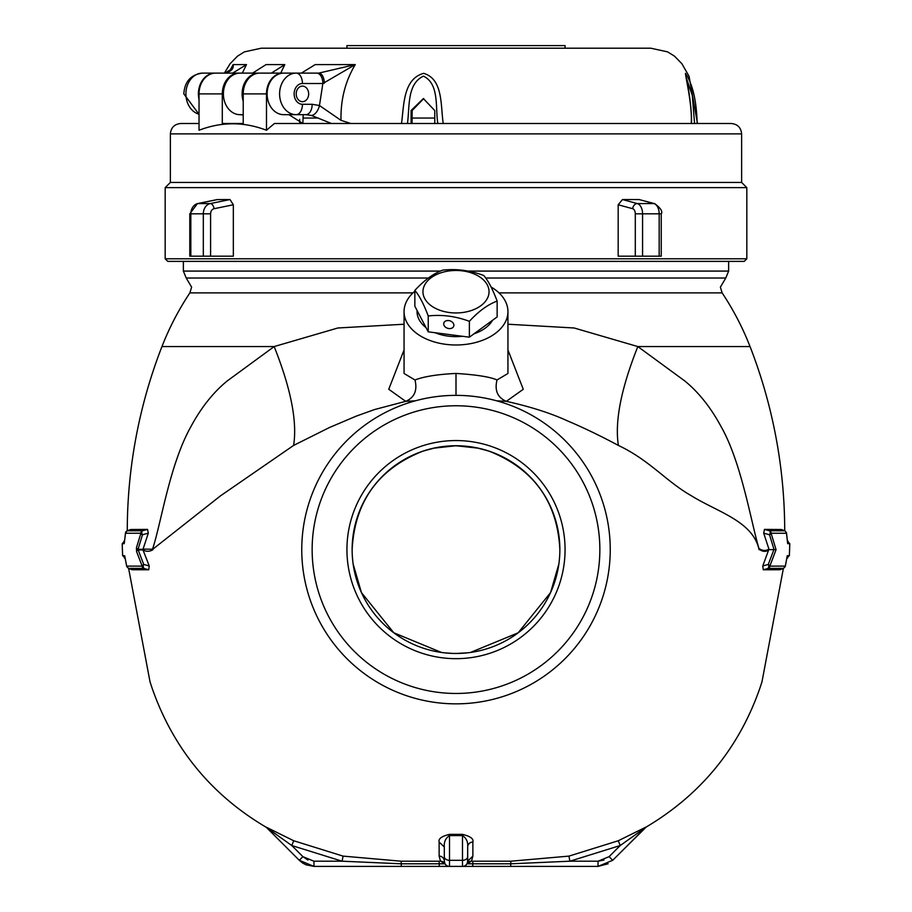 <?xml version="1.0" encoding="UTF-8"?>
<svg xmlns="http://www.w3.org/2000/svg" width="912" height="912" viewBox="0 0 912 912"><rect width="100%" height="100%" fill="white"/><g stroke="black" fill="none" stroke-linecap="round" stroke-linejoin="round"><path stroke-width="1.37" d="M214.069 208.711A5.198 4.15 90 0 0 210.592 213.83L210.592 256.192L233.335 256.192L233.335 204.778L214.069 208.711A5.198 3.078 -101.5 0 0 210.284 203.581L230.029 199.546L233.335 204.778M217.17 199.591L230.029 199.546M165.175 258.78L746.825 258.78L746.825 187.633L165.175 187.633L165.175 258.78L167.774 261.379L744.226 261.379L746.825 258.78M654.782 203.695C660.687 208.141 662.842 211.527 661.234 213.83L661.234 256.192L618.176 256.192L618.176 204.778L622.474 199.546L639.073 199.546L654.782 203.695A5.198 4.093 105.2 0 0 653.927 203.581L639.073 199.546M165.175 187.633L170.373 182.446L741.627 182.446L741.627 133.882C741.011 127.577 737.557 124.112 731.242 123.496L697.486 123.496L689.073 76.312L681.88 63.715L674.561 56.202L667.618 51.87L650.746 48.199L261.254 48.199L244.382 51.87L237.439 56.202L230.12 63.715L224.375 73.12M199.033 99.545A20.771 16.598 90 0 1 198.406 93.902A20.771 16.598 90 0 1 215.004 73.12L215.631 73.12A20.771 16.598 -90 0 0 199.033 93.902L199.033 130.245C221.502 121.638 243.983 121.638 266.486 130.245L274.421 123.496L731.242 123.496M199.033 123.496L180.758 123.496L199.033 123.496M239.446 73.131A20.771 16.598 90 0 0 238.898 73.12A20.771 16.598 90 0 0 222.3 93.902L222.3 123.496L243.219 123.496L243.219 93.902A20.771 16.598 -90 0 1 259.817 73.12L283.085 73.12A20.771 16.598 -90 0 1 283.393 73.131M266.486 130.245L266.486 93.902A20.771 16.598 -90 0 1 283.085 73.12M303.035 118.047L318.425 118.047M412.087 118.047L434.762 118.047M299.683 119.324L299.683 123.496L411.13 123.496L411.084 110.512L423.362 98.576L434.739 110.512L434.785 123.496L412.053 123.496L412.156 110.512L411.084 110.512M407.425 123.496C409.83 107.605 406.661 83.938 423.464 76.152C439.527 83.87 435.229 107.627 437.828 123.496L443.232 123.496C440.507 105.906 443.357 79.127 423.658 73.348C402.922 78.968 404.027 105.872 401.508 123.496L350.812 123.496L340.997 120.35L319.462 105.518A10.385 6.019 109.1 0 1 311.562 115.493L305.919 114.673L283.712 114.673A20.771 16.598 -90 0 1 267.113 93.902A20.771 16.598 -90 0 1 283.712 73.12L318.755 73.12L355.258 64.592L322.859 83.516A10.385 6.247 -90 0 0 316.612 73.12M243.219 93.902L266.486 93.902M234.179 123.496L222.3 123.496M210.592 256.192L189.787 256.192L189.787 213.83L190.825 213.83L190.825 256.192M140.106 549.309L140.243 549.947M124.887 556.73A2.599 2.576 -89.9 0 1 124.613 555.682L122.653 555.67A514.14 514.14 0 0 1 122.641 555.511A514.14 514.14 0 0 1 122.219 543.689L124.18 543.677L125.514 533.246L140.915 533.224L136.435 547.781A2.599 1.801 14.9 0 0 138.031 549.298L142.477 534.774L148.303 533.167L143.059 549.115L152.794 549.229L220.487 495.854L293.618 445.421L329.483 427.511L355.999 416.225L374.479 409.579L405.68 401.337C414.447 397.575 417.548 390.45 414.983 379.973C423.966 376.519 437.635 374.342 456 373.441C476.531 374.741 490.2 376.918 497.017 379.973C494.452 390.45 497.553 397.575 506.32 401.337L523.26 389.299L507.938 349.957M124.374 542.617A2.599 2.576 89.9 0 0 124.18 543.677M124.511 541.181L122.219 543.689M127.27 530.784A508.942 508.942 0 0 1 161.96 346.56A280.44 280.44 0 0 1 189.878 292.889L191.611 287.132L186.23 278.023L183.358 271.081L183.358 261.379M456.034 653.471A103.865 103.865 0 0 0 459.694 653.414M459.808 653.402A103.865 103.865 0 0 0 463.376 653.209M558.862 564.026L550.574 592.561L518.153 632.825L470.455 652.468A103.865 103.865 0 0 0 476.326 651.464M486.278 648.968A103.865 103.865 0 0 0 499.172 644.077M499.217 644.054A103.865 103.865 0 0 0 504.952 641.216M524.115 628.026A103.865 103.865 0 0 0 536.245 615.554M542.366 607.301A103.865 103.865 0 0 0 547.553 598.66M547.588 598.603A103.865 103.865 0 0 0 551.908 589.483M555.385 579.793A103.865 103.865 0 0 0 557.848 569.989M557.859 569.954A103.865 103.865 0 0 0 559.865 549.754M559.865 549.605A103.865 103.865 0 0 1 456 653.471A103.865 103.865 0 0 1 352.135 549.605A103.865 103.865 0 0 1 456 445.74A103.865 103.865 0 0 1 559.865 549.605C557.392 501.805 533.862 469.007 489.254 451.212L478.469 448.202L456 445.74A103.865 103.865 0 0 0 394.246 466.089M387.908 471.173A103.865 103.865 0 0 0 371.663 488.992M367.183 495.752A103.865 103.865 0 0 0 354.152 569.954M356.649 579.884A103.865 103.865 0 0 0 361.426 592.561L393.779 632.768L441.465 652.456M488.011 450.802L476.246 447.735L455.453 445.74L435.754 447.735L423.989 450.802M140.585 549.309A2.599 2.36 -50.7 0 0 140.539 549.674A2.599 2.371 -131.2 0 0 140.596 549.947M141.246 549.947A2.599 1.767 90.2 0 1 141.246 549.32M122.653 555.67L125.092 557.984M128.626 568.461L150.001 681.697L152.065 688.07C173.2 748.319 211.094 794.626 265.734 826.99L266.669 827.674M306.067 864.827L314.002 866.4L299.307 860.312L266.692 827.697L299.307 860.312L302.887 856.642L291.772 845.527L265.62 826.876L293.721 840.75L343.06 856.117L401.155 861.202L439.151 861.213L439.219 863.801L401.223 863.801L342.114 861.202L291.772 845.527L293.721 840.75M307.948 860.016L302.887 856.642L313.91 861.202L342.114 861.202L343.06 856.117M449.513 834.377L449.513 835.586C445.603 838.151 443.87 841.958 444.315 846.997L444.315 861.202L445.01 863.801A5.198 5.198 -30 0 0 440.519 861.202A5.198 5.198 -30 0 1 445.01 863.801L439.219 863.801L439.299 866.4L449.513 866.4A5.198 5.198 0 0 1 444.315 861.202A5.198 5.13 0 0 0 439.128 856.083L439.128 842.038C438.239 838.778 441.693 836.224 449.513 834.377L462.487 834.377L462.487 860.312L449.513 860.312L449.513 835.586L462.487 835.586C466.397 838.162 468.13 841.97 467.685 846.997A5.198 4.948 0 0 1 472.872 842.038C473.83 838.835 470.364 836.281 462.487 834.377M445.022 863.824L445.01 863.801A5.198 5.198 -30 0 0 440.519 861.213L439.128 856.083M401.155 861.202L401.303 866.4L314.002 866.4L597.998 866.4L449.513 866.4L449.513 860.312A5.198 3.671 180 0 1 444.315 856.642L444.315 846.997L439.128 842.038M299.307 860.312L302.362 862.832M302.579 862.98L305.976 864.793M467.685 848.935L467.56 862.319M467.537 862.421L467.297 863.185M604.052 860.016L598.09 861.202L597.998 866.4L612.693 860.312L646.38 826.876L618.279 840.75L568.94 856.117L510.845 861.202L472.849 861.202L472.781 863.801L466.99 863.801L467.685 861.202L467.685 846.997L467.685 856.642A5.198 3.671 180 0 1 462.487 860.312L462.487 866.4A5.198 5.198 0 0 0 467.685 861.202L467.685 856.642M597.998 866.4L608.11 863.778M444.988 863.778L440.519 861.202M471.493 861.213L466.99 863.801L471.481 861.213A5.198 5.198 30 0 0 466.99 863.801A5.198 5.198 30.9 0 1 471.481 861.213L472.872 856.083L467.685 861.202M466.99 863.801L466.99 863.789A5.198 5.198 88.8 0 1 462.487 866.4M568.94 856.117L569.886 861.202L510.777 863.801L472.781 863.801L472.701 866.4M618.279 840.75L620.228 845.527L569.886 861.202L598.09 861.202L609.113 856.642L620.228 845.527L645.308 827.697A5.198 5.187 45 0 1 646.38 826.876M645.331 827.674L612.693 860.312L609.113 856.642M783.374 568.461L761.999 681.697L759.935 688.07C738.937 748.102 701.043 794.409 646.266 826.99M786.908 557.984L787.637 557.984L786.908 557.984M787.124 556.48L787.25 555.682L789.347 555.67A514.14 514.14 0 0 0 789.359 555.511A514.14 514.14 0 0 0 789.781 543.689L787.683 543.677L787.615 542.857M776.055 549.674L774.049 549.617L769.523 534.774A2.599 1.778 -19.1 0 0 771.085 533.224L776.055 549.674L769.831 566.135L785.3 566.101L787.25 555.682M759.354 548.773C762.728 550.871 765.92 550.985 768.941 549.115L763.697 533.167L769.523 534.774A2.599 1.459 -74.5 0 0 770.127 533.212L771.085 533.212A2.599 2.451 90.1 0 1 771.085 533.224L786.486 533.258L787.683 543.677M787.489 541.181L789.781 543.689M768.941 549.115L762.774 565.964L763.253 569.772L768.269 568.381L768.862 565.964L768.269 564.437A2.599 1.756 -157 0 1 769.831 566.135A2.599 2.451 89.9 0 1 768.269 568.381L783.625 568.37L785.3 566.101A2.599 1.813 12.1 0 1 785.278 566.477A2.599 1.813 12.1 0 1 785.152 566.808M774.049 549.617L769.09 549.64M762.774 565.964L768.269 564.437L773.923 549.617M763.697 533.167L764.484 529.405L781.493 529.519L784.708 530.716A508.942 508.942 0 0 0 750.04 346.56A280.44 280.44 0 0 0 722.122 292.889L720.389 287.132L725.77 278.023L728.642 271.081L468.038 271.081M507.938 324.227L574.15 327.989L637.83 346.56L685.129 381.216C699.071 392.741 711.143 408.04 721.346 427.101C741.832 463.25 751.488 524.719 759.206 549.229C762.569 551.84 765.841 552.045 769.021 549.833M152.806 549.206L152.669 548.728C161.139 523.363 169.609 464.744 190.654 427.101C200.857 408.04 212.929 392.753 226.871 381.216L274.17 346.56L337.85 327.989L404.062 324.227M750.04 346.56L637.83 346.56C621.106 388.523 614.631 421.481 618.382 445.421C600.005 435.617 583.099 427.466 567.663 420.968C550.928 413.239 530.476 406.695 506.32 401.337L496.607 400.813M759.194 549.206L759.058 549.674C752.936 521.231 717.949 512.236 691.513 495.854C665.942 481.297 649.846 460.321 618.382 445.421M764.484 529.405L769.523 530.784L784.947 530.807L786.475 532.733L787.683 543.267M770.127 533.212A2.599 1.459 -74.5 0 0 769.523 530.784A2.599 2.451 90.1 0 1 771.085 533.212M763.253 569.772L779.965 569.726L780.262 568.997M783.625 568.37L779.965 569.726M610.242 549.605A154.242 154.242 0 0 1 456 703.847A154.242 154.242 0 0 1 301.758 549.605A154.242 154.242 0 0 1 456 395.363A154.242 154.242 0 0 1 610.242 549.605A154.242 154.242 0 0 1 456 703.847A154.242 154.242 0 0 1 301.758 549.605M312.143 549.605A143.857 143.857 0 0 1 456 405.76A143.857 143.857 0 0 1 599.857 549.605A143.857 143.857 0 0 1 456 693.462A143.857 143.857 0 0 1 312.143 549.605M565.064 549.605A109.064 109.064 0 0 0 456 440.553A109.064 109.064 0 0 0 346.936 549.605A109.064 109.064 0 0 0 456 658.669A109.064 109.064 0 0 0 565.064 549.605M353.138 564.026L361.426 592.561M444.361 652.821L453.082 653.437M456 653.471L467.594 652.821M456 445.74L433.531 448.202L422.746 451.212C378.252 468.859 354.711 501.657 352.135 549.605M415.393 400.813L405.68 401.337L388.751 389.264L404.062 349.946M414.983 379.973L404.062 373.487L404.062 311.596A51.938 33.379 180 0 1 414.857 291.236M491.089 286.995A51.938 33.379 180 0 1 507.938 311.596A51.938 33.379 180 0 1 456 344.987A51.938 33.379 180 0 1 404.062 311.596M492.514 320.317A38.954 25.034 180 0 1 474.001 333.803M462.498 336.289A38.954 25.034 180 0 1 456 336.642A38.954 25.034 180 0 1 435.092 332.72M425.995 327.568A38.954 25.034 180 0 1 417.046 311.596A38.954 25.034 180 0 1 417.092 310.525M417.582 311.471A38.954 25.034 0 0 0 417.172 313.591M507.938 311.596L507.938 373.487L497.017 379.973M485.731 278.023L725.77 278.023M440.393 271.081L183.358 271.081M186.23 278.023L428.355 278.023M728.642 271.081L728.642 261.379M161.96 346.56L274.17 346.56C290.882 388.535 297.369 421.481 293.618 445.421M130.405 530.26L130.655 529.519L147.516 529.405L148.303 533.167M152.92 549.719C149.408 551.76 146.102 551.806 142.99 549.833L143.059 549.115M143.002 549.32L138.031 549.298L138.191 549.936A2.599 1.79 161.1 0 0 136.595 551.612L136.435 547.781M142.477 534.774A2.599 1.778 -160.9 0 1 140.915 533.224L141.873 533.212A2.599 1.459 74.5 0 0 142.477 534.774M124.613 555.682L126.7 566.101L142.169 566.135A2.599 2.451 -89.9 0 0 143.731 568.381L148.747 569.772L132.035 569.726L128.375 568.37L143.731 568.381L143.138 565.964L143.731 564.437L138.191 549.936L143.024 549.959L149.226 565.964L143.731 564.437A2.599 1.756 157 0 0 142.169 566.135L136.595 551.612M149.226 565.964L148.747 569.772M147.516 529.405L142.477 530.784A2.599 1.459 74.5 0 0 141.873 533.212M140.915 533.212A2.599 2.451 89.9 0 1 142.477 530.784L127.19 530.807L130.655 529.519M125.605 532.54A2.599 1.824 8 0 0 125.503 532.882L127.19 530.807A2.599 2.565 89.9 0 0 125.514 533.246L125.514 533.246A2.599 1.824 8 0 1 125.503 532.882L124.385 542.492A2.599 1.835 5.3 0 0 124.397 542.788L124.385 542.674M124.454 542.195A2.599 1.835 5.3 0 0 124.385 542.492L124.351 542.788M128.375 568.37L126.7 566.101A2.599 1.813 167.9 0 0 126.722 566.477A2.599 1.813 167.9 0 0 126.848 566.808M124.99 557.129A2.599 1.824 -9.4 0 1 124.898 556.844A2.599 1.824 -9.4 0 1 124.887 556.548M132.035 569.726L131.738 568.997M229.482 71.421L233.141 64.592C233.939 68.696 231.203 71.546 224.945 73.12L230.736 69.54L233.141 64.592L246.502 64.592L232.674 73.12M242.296 73.12L246.502 64.592M243.219 114.673L239.993 114.673A20.771 16.598 -90 0 1 223.394 93.902A20.771 16.598 -90 0 1 239.993 73.12L258.723 73.12A20.771 16.598 90 0 0 242.125 93.902A20.771 16.598 90 0 0 243.219 101.312M296.218 93.902A7.786 6.224 90 0 0 302.442 101.688A7.786 6.224 90 0 0 308.666 93.902A7.786 6.224 90 0 0 302.442 86.104A7.786 6.224 90 0 0 296.218 93.902M346.936 48.199L346.936 45.6L565.064 45.6L565.064 48.199M694.568 123.496L692.311 95.429L686.029 77.018L688.366 88.282C690.76 103.979 691.798 115.721 691.467 123.496M690.281 123.496L691.262 123.496C692.379 105.872 685.949 78.968 685.459 73.348C692.664 84.155 696.563 100.879 697.156 123.496M423.761 98.576L412.156 110.512M437.828 123.496L434.785 123.496M324.341 83.277A10.385 5.586 -90 0 0 318.755 73.12L301.382 73.12L315.199 64.592L355.258 64.592C345.295 81.179 340.541 99.773 340.997 120.35M331.432 123.496L311.562 115.493M312.166 104.287L319.462 105.518L322.859 83.516L302.442 83.516A10.385 8.299 90 0 0 294.143 93.902A10.385 8.299 90 0 0 302.442 104.287L312.166 104.287A10.385 6.247 90 0 1 305.919 114.673M303.183 114.673L302.875 123.496L288.933 114.673L296.195 114.673A20.771 16.598 -90 0 1 279.596 93.902A20.771 16.598 -90 0 1 296.195 73.12L296.195 73.12A10.385 6.247 -90 0 1 302.442 83.516M252.624 73.12L266.065 64.592L284.795 64.592L271.354 73.12M280.725 73.12L284.795 64.592M243.219 114.958L239.993 114.673M199.033 114.308L183.825 93.902C184.657 81.521 190.893 74.602 202.51 73.12L215.004 73.12L202.51 73.12A20.771 16.598 90 0 0 185.911 93.902A20.771 16.598 90 0 0 199.033 114.205M302.875 123.496L299.683 123.496M691.262 123.496L443.232 123.496M423.613 287.497A33.049 21.238 0 0 0 449.456 312.531A33.049 21.238 0 0 0 488.387 295.921A33.049 21.238 0 0 0 462.544 270.887A33.049 21.238 0 0 0 423.613 287.497M428.23 315.974C423.784 304.129 419.326 295.602 414.857 290.392C424.091 280.337 433.348 273.589 442.628 270.157C456.308 268.607 470.022 270.385 483.77 275.504C488.216 280.679 492.674 289.207 497.143 301.085C487.909 304.483 478.652 311.22 469.372 321.32C455.612 316.19 441.898 314.412 428.23 315.974L428.23 331.831L414.857 306.25L414.857 290.392M443.711 323.897A5.198 3.899 17.5 0 1 443.848 322.996A5.198 3.899 17.5 0 1 449.388 320.682A5.198 3.899 17.5 0 1 453.891 325.219A5.198 3.899 17.5 0 1 453.754 326.12A5.198 3.899 17.5 0 1 448.202 328.434A5.198 3.899 17.5 0 1 443.711 323.897M469.372 321.32L469.372 337.178L497.143 316.943L497.143 301.085M469.372 337.178L428.23 331.831M170.373 182.446L170.373 133.882L741.627 133.882M199.033 93.902L222.3 93.902M635.299 256.192L635.299 213.83A5.198 3.124 -90 0 0 632.677 208.711L618.176 204.778M622.474 199.546L637.328 203.581A5.198 4.093 105.2 0 0 632.677 208.711M659.171 256.192L659.171 213.83A10.385 6.247 -90 0 0 653.927 203.581L637.328 203.581A10.385 6.247 90 0 1 642.572 213.83L635.299 213.83M661.234 213.83L642.572 213.83L642.572 256.192M210.592 213.83L190.825 213.83A10.385 8.299 90 0 1 197.79 203.581A5.198 3.078 -101.5 0 0 197.425 203.615A5.198 3.078 -101.5 0 0 196.821 203.855M203.319 256.192L203.319 213.83A10.385 8.299 -90 0 1 210.284 203.581L197.79 203.581L217.535 199.546M314.002 866.4L313.899 861.202M472.872 856.083L472.872 842.038M510.697 866.4L510.845 861.202M722.122 292.889L499.001 292.889M412.999 292.889L189.878 292.889M456 373.441L456 395.363M302.442 104.287A10.385 6.247 90 0 1 296.195 114.673M170.373 133.882C170.989 127.577 174.443 124.112 180.758 123.496M215.631 73.12L238.898 73.12M741.627 182.446L746.825 187.633M217.17 199.58L197.425 203.615L189.787 213.83M124.534 540.964L123.929 541.181M125.149 558.281L124.351 557.984M439.299 866.4L401.303 866.4M786.851 558.281L789.359 555.511M785.278 566.477L787.216 556.081M788.071 541.181L787.466 540.964M126.722 566.477L124.898 556.844"/></g></svg>
